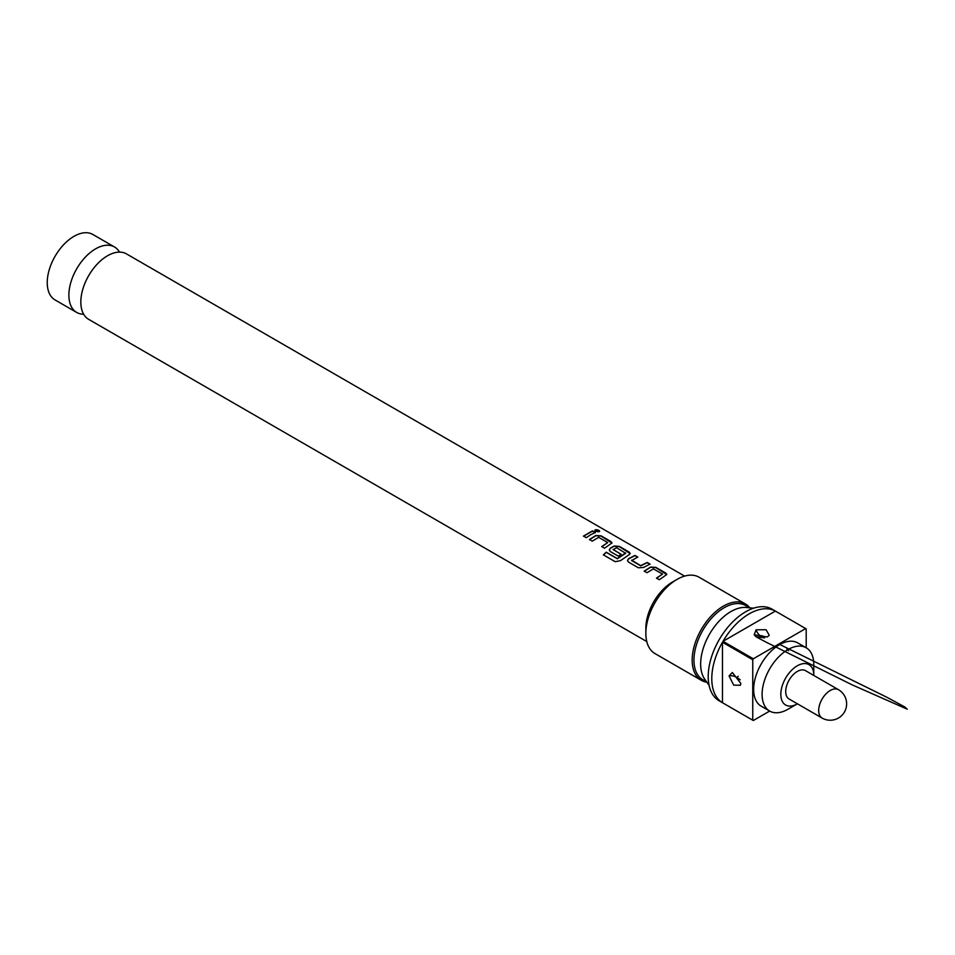 <?xml version="1.0" encoding="UTF-8"?>
<svg xmlns="http://www.w3.org/2000/svg" width="955" height="955" viewBox="0 0 955 955"><rect width="100%" height="100%" fill="white"/><g stroke="black" fill="none" stroke-linecap="round" stroke-linejoin="round"><path stroke-width="1.43" d="M594.822 530.335L599.012 530.395C600.062 531.84 598.869 532.102 595.443 531.171C594.44 529.548 595.634 529.285 599.012 530.395L599.644 531.267M598.952 530.622L599.597 531.374M119.506 252.108A37.794 21.822 120 0 0 114.493 246.975A37.794 21.822 120 0 0 95.596 248.849A37.794 21.822 120 0 0 70.909 282.155A37.794 21.822 120 0 0 76.698 312.44A37.794 21.822 120 0 0 83.646 314.207M644.219 571.293L650.558 567.27L655.834 567.616L666.793 574.6M656.551 578.3L662.531 574.074L653.399 568.87L647.013 572.714L644.195 571.102L650.582 567.055L655.87 567.401L665.731 573.048L666.817 574.48L659.344 579.709L656.527 578.109L662.531 574.074M627.483 560.669L628.497 558.962L634.908 555.631L637.713 557.254M631.625 560.167L640.686 565.635L647.203 562.471L650.045 564.071L643.527 567.461L638.358 567.783L628.545 562.101L627.471 560.573L628.486 558.77L634.944 555.416L637.737 557.04L631.649 560.585L640.698 565.838L647.18 562.686L650.009 564.286M609.29 550.104L610.305 548.409L614.065 546.248L619.317 546.606L630.181 553.614M603.441 555.022L606.27 552.372L617.36 558.782L625.609 553.339L616.584 547.669L613.17 549.638L621.12 554.258L618.386 556.192L610.352 551.548L609.266 550.008L610.293 548.206L614.077 546.033L619.353 546.391L629.154 552.062L630.205 553.494L629.094 554.736L620.416 560.681L615.163 561.671L603.381 554.867L606.222 552.193L617.312 558.603L625.621 552.921M613.158 549.412L621.132 554.449M589.498 539.718L595.789 535.731L601.065 536.089L611.964 543.073M601.769 546.773L607.702 542.571L598.618 537.343L592.267 541.151L589.462 539.527L595.801 535.516L601.089 535.862L610.925 541.533L611.988 542.965L604.551 548.206L601.734 546.582L607.702 542.571M583.505 536.256L592.446 531.123L595.252 532.747M789.105 699.012A16.378 9.455 -60 0 1 786.598 685.881A16.378 9.455 -60 0 1 797.294 671.461A16.378 9.455 -60 0 1 805.483 670.649L838.442 689.677A16.378 9.455 -60 0 0 830.253 690.489A16.378 9.455 -60 0 0 818.674 710.544A16.378 9.455 -60 0 0 822.064 718.041L789.105 699.012M813.779 675.436A23.302 13.454 120 0 0 813.779 675.316L813.779 664.513A36.529 21.094 120 0 0 806.211 647.788L797.747 642.906A36.529 21.094 120 0 0 779.483 644.709A36.529 21.094 120 0 0 755.608 676.904A36.529 21.094 120 0 0 761.207 706.175L769.67 711.069L753.292 720.512A52.907 30.548 120 0 1 753.018 720.368A52.907 30.548 120 0 1 752.755 720.201L752.755 659.738L722.469 642.249A52.907 30.548 120 0 0 722.469 702.713L752.755 720.201M753.018 720.368L719.175 700.815A52.907 30.548 120 0 1 711.057 658.425A52.907 30.548 120 0 1 745.628 611.797A52.907 30.548 120 0 1 772.082 609.171L805.936 628.712A52.907 30.548 120 0 1 806.199 628.879L806.199 647.788A36.529 21.094 120 0 0 787.935 649.591A36.529 21.094 120 0 0 764.072 681.786A36.529 21.094 120 0 0 769.67 711.069A36.529 21.094 120 0 0 787.935 709.255A36.529 21.094 120 0 0 787.947 709.255L797.294 703.859A23.302 13.454 120 0 0 797.401 703.799M813.779 675.316A23.302 13.454 120 0 0 797.294 665.802A23.302 13.454 120 0 0 780.82 694.345A23.302 13.454 120 0 0 797.294 703.859L787.947 709.255M646.786 641.569L88.66 319.34A37.794 21.822 -60 0 1 81.044 298.02A37.794 21.822 -60 0 1 104.179 257.934A37.794 21.822 -60 0 1 107.557 255.749A37.794 21.822 -60 0 1 126.442 253.875L684.58 576.104M767.235 636.985L754.175 634.765L756.097 629.799L766.113 629.739L769.241 635.29L767.235 636.985M763.057 637.439C760.729 637.606 759.798 637.045 760.264 635.732C762.591 635.564 763.523 636.125 763.057 637.439A7.055 3.808 -117 0 0 763.988 637.928M740.829 683.458L740.376 685.272L733.691 685.129L729.047 675.901L732.366 672.511L740.829 683.458M739.134 678.969L736.257 677.214L739.134 678.969A7.055 4.321 -176.8 0 1 740.185 679.829M749.83 607.834A44.097 25.463 120 0 0 745.401 603.954L699.084 577.214A44.097 25.463 120 0 0 677.035 579.399L672.583 581.965A37.794 21.822 120 0 0 645.855 628.259L645.855 633.392A44.097 25.463 120 0 0 654.987 653.578L701.316 680.33A44.097 25.463 120 0 0 706.879 682.216M672.583 581.965L677.035 579.399A44.097 25.463 120 0 0 645.855 633.392M745.401 603.954A44.097 25.463 120 0 0 723.353 606.139A44.097 25.463 120 0 0 694.548 644.995A44.097 25.463 120 0 0 701.316 680.33M749.556 607.81L745.664 605.554A42.832 24.735 120 0 0 724.248 607.678A42.832 24.735 120 0 0 696.267 645.425A42.832 24.735 120 0 0 702.832 679.745L706.724 681.989M753.614 608.18L746.13 607.487A42.832 24.735 120 0 0 730.945 611.546A42.832 24.735 120 0 0 704.706 644.207A42.832 24.735 120 0 0 704.73 679.184L709.076 685.332M805.936 628.712A52.907 30.548 120 0 0 805.662 628.569L775.376 611.081A52.907 30.548 120 0 0 749.186 613.85A52.907 30.548 120 0 0 723.007 641.318L753.292 658.795A52.907 30.548 120 0 0 752.755 659.738M114.493 246.975L92.862 234.488A37.794 21.822 120 0 0 73.965 236.351A37.794 21.822 120 0 0 49.266 269.656A37.794 21.822 120 0 0 55.068 299.942L76.698 312.44M590.715 534.705L586.286 537.689L583.481 536.077L592.47 530.896L595.287 532.52L590.715 534.705M595.443 531.171L594.834 530.228M753.292 658.795L805.662 628.569M737.535 676.856A42.832 24.735 120 0 0 738.191 676.295M775.376 611.081L723.007 641.318M722.469 702.713L722.469 642.249M760.264 635.732A7.055 3.808 63.1 0 1 756.097 629.799M736.257 677.214A7.055 4.321 3.3 0 0 729.047 675.901M756.861 636.889L764.621 637.833M754.175 634.777L756.097 636.818L766.125 642.166L852.003 684.783L907.25 709.195L904.707 706.927L887.088 697.377L778.874 644.028M788.615 650.761L786.86 648.97M822.064 718.041A16.378 16.378 0 0 0 844.435 712.048A16.378 16.378 0 0 0 838.442 689.677"/></g></svg>
